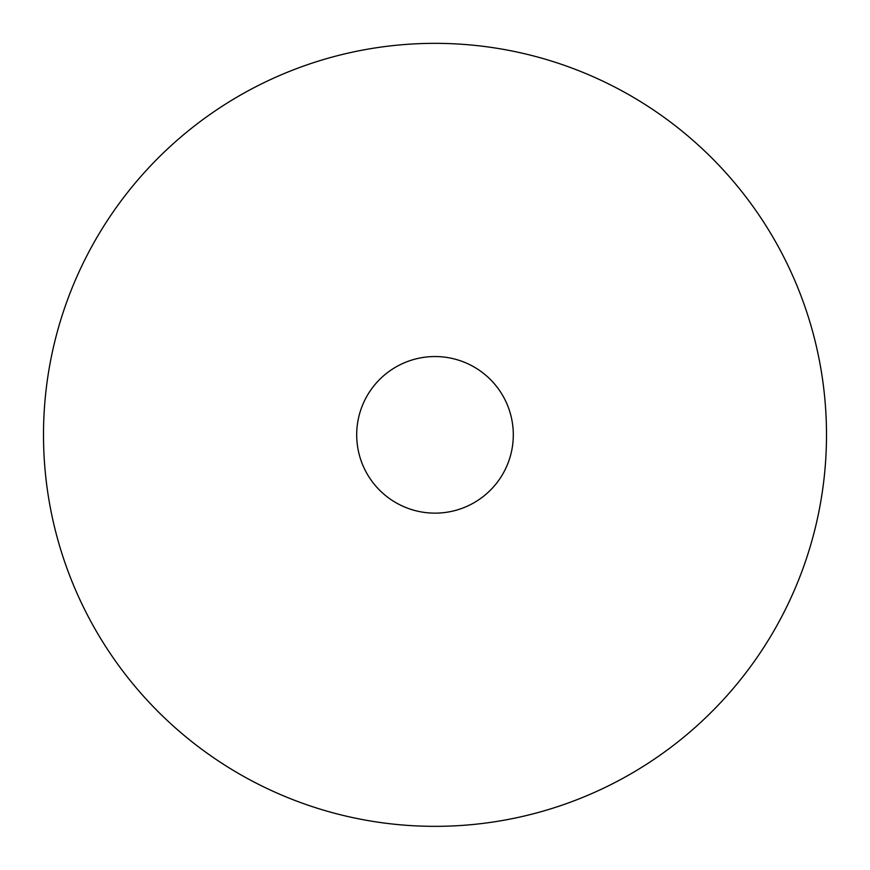<?xml version="1.0" encoding="UTF-8"?>
<svg xmlns="http://www.w3.org/2000/svg" width="870" height="870" viewBox="0 0 870 870"><rect width="100%" height="100%" fill="white"/><g stroke="black" fill="none" stroke-linecap="round" stroke-linejoin="round"><path stroke-width="1.3" d="M425.745 357.091A78.3 78.3 0 0 1 512.756 425.593A78.3 78.3 0 0 1 444.244 512.593A78.3 78.3 0 0 1 356.7 434.848A78.3 78.3 0 0 1 425.745 357.091A78.3 78.3 0 0 1 512.756 425.593A78.3 78.3 0 0 1 444.244 512.593A78.3 78.3 0 0 1 356.7 434.848M43.5 434.848A391.5 391.5 0 0 1 799.041 290.808A391.5 391.5 0 0 1 826.5 434.848A391.5 391.5 42.8 0 1 465.722 825.141A391.5 391.5 122 0 1 70.959 578.876A391.5 391.5 -10.8 0 1 43.5 434.848"/></g></svg>
